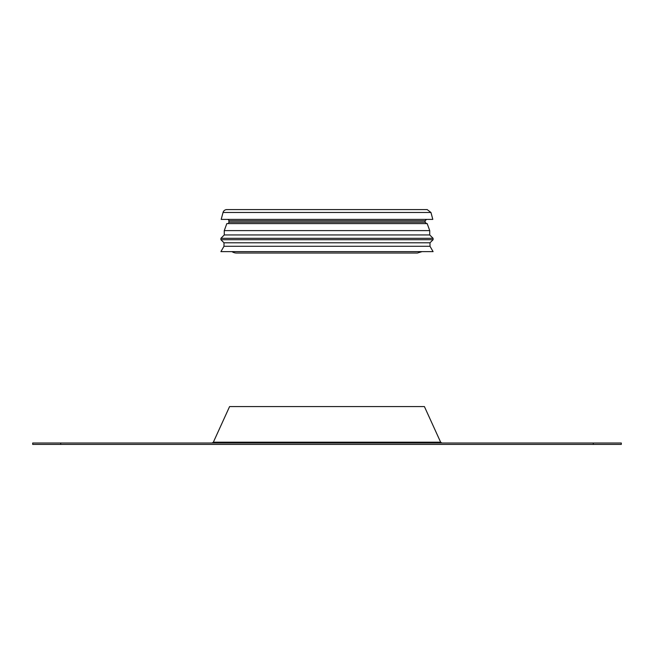 <?xml version="1.0" encoding="UTF-8"?>
<svg xmlns="http://www.w3.org/2000/svg" width="654" height="654" viewBox="0 0 654 654"><rect width="100%" height="100%" fill="white"/><g stroke="black" fill="none" stroke-linecap="round" stroke-linejoin="round"><path stroke-width="0.98" d="M430.961 212.493L432.809 219.401L221.191 219.401L223.039 212.493A3.924 3.924 0 0 1 226.799 209.591L427.201 209.591L430.961 212.493L223.039 212.493M227.502 219.401A1.398 1.398 0 0 1 228.9 220.799L228.9 222.197A1.398 1.398 0 0 1 227.502 223.603M224.273 230.609L429.727 230.609L427.176 223.603L226.824 223.603L224.273 230.609L224.273 234.949L220.913 238.318L220.913 239.716L433.087 239.716L433.087 238.318L220.913 238.318M429.727 230.609L429.727 234.949L224.273 234.949M433.087 239.716L430.005 242.798L223.995 242.798L220.913 239.716M327 246.288L223.995 246.288L220.913 251.627L433.087 251.627L430.005 246.288L327 246.288M236.609 253.033L417.391 253.033L236.609 253.033A8.412 8.412 0 0 1 231.957 251.627M440.641 442.194L213.359 442.194L229.587 406.575L424.413 406.575L440.641 442.194L441.916 443.011M60.732 443.011L32.7 443.011L32.7 444.409L60.732 444.409L60.732 443.011L621.3 443.011L621.3 444.409L60.732 444.409M426.498 219.401L425.1 220.799L228.9 220.799M425.1 220.799L425.1 222.197L228.9 222.197M593.268 444.409L593.268 443.011M425.1 222.197L426.498 223.603M429.727 234.949L433.087 238.318M223.995 242.798L223.995 246.288M430.005 242.798L430.005 246.288M422.043 251.627L417.391 253.033M213.359 442.194L212.084 443.011"/></g></svg>
